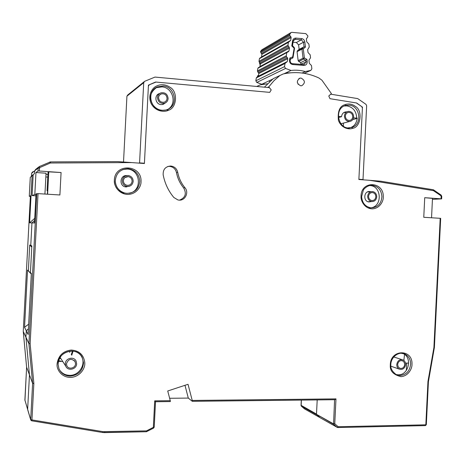 <?xml version="1.0" encoding="UTF-8"?>
<svg xmlns="http://www.w3.org/2000/svg" width="465" height="465" viewBox="0 0 465 465"><rect width="100%" height="100%" fill="white"/><g stroke="black" fill="none" stroke-linecap="round" stroke-linejoin="round"><path stroke-width="0.7" d="M285.533 73.476L285.539 73.052L291.02 70.465L285.545 68.442L284.522 66.635L255.849 80.8L256.79 82.433L261.818 84.246L269.531 80.608L269.514 81.776M297.065 51.685L298.152 60.648L303.058 58.235L304.389 57.968L303.61 59.067L303.058 58.235L301.954 48.982L302.302 48.232L303.29 48.86L301.959 49.133L297.065 51.685L297.402 50.795L299.135 49.371L298.588 44.867L296.403 42.53L293.078 42.176M304.18 73.336L310.858 70.378L311.87 68.768L311.48 65.553L309.312 63.304L308.946 60.194L310.544 57.788L310.19 54.829L308.022 52.557L307.656 49.604L309.254 47.046L308.894 44.094L306.726 41.821L306.365 38.857L307.621 37.212L307.917 35.979L305.831 33.62L291.875 32.352L291.096 32.504L289.689 34.334L289.945 35.625L291.154 37.502L290.689 40.409L288.41 42.309L287.945 45.215L289.474 48.058L288.998 50.964L288.422 51.696L257.866 68.291L257.441 70.947L257.726 71.819L286.568 56.759L286.254 55.794L286.719 52.876M290.625 72.79L285.539 73.052L283.981 73.784M272.624 79.149L269.531 80.608M291.02 70.465C295.839 69.884 300.623 70.25 305.36 71.564L302.093 73.028M310.806 70.389L305.36 71.564M265.253 83.991L261.818 84.246M294.467 48.494L291.782 45.913L292.59 40.862C293.008 39.077 294.083 38.147 295.816 38.084L301.733 38.612C303.447 38.984 304.482 40.095 304.837 41.937L305.453 47.087L303.29 48.86L304.389 57.968L306.941 59.381L307.202 61.589C307.167 64.24 305.918 65.507 303.453 65.385L293.153 64.577C290.666 64.304 289.451 62.833 289.503 60.165L289.852 57.991L290.346 58.962M286.568 56.759L287.777 58.631L287.312 61.543L285.028 63.461L284.522 66.635M285.452 62.798L256.854 77.237L256.314 77.917L255.849 80.8M258.278 76.516L258.836 73.517L257.726 71.819M287.108 52.231L258.395 67.617L257.866 68.291M259.854 66.832L260.394 63.897L259.284 62.205L288.265 46.186M288.759 41.699L259.952 58.009L259.418 58.683L258.993 61.328L259.284 62.205M261.446 57.16L261.935 54.306L260.824 52.603L289.945 35.625M290.52 32.846L261.882 49.761L260.586 51.435L260.824 52.603M305.453 47.087L304.058 46.791L299.135 49.371M291.782 45.913L292.508 45.744L294.246 47.511L294.537 48.418L293.049 57.416M289.852 57.991L292.473 56.997L293.113 57.346L292.473 58.154L290.404 58.945L292.473 58.154L294.246 47.511M306.941 59.381L305.679 60.206L305.877 61.851L304.244 64.525L303.36 64.589M300.919 64.129L300.733 62.589L305.679 60.206L303.61 59.067L298.693 61.467L300.733 62.589M298.693 61.467L298.152 60.648M258.499 75.638L257.488 76.359M259.58 63.449L259.877 64.164L259.65 62.566M404.533 354.417L403.864 360.451M408.683 363.101L405.48 363.095M396.761 364.531C397.558 360.613 399.668 359.096 403.091 359.974C404.783 360.887 405.62 362.415 405.608 364.554C404.794 368.513 402.655 370.018 399.202 369.076C397.558 368.146 396.744 366.635 396.761 364.531M404.724 364.548C404.073 367.71 402.37 368.919 399.604 368.17L398.121 366.711L397.645 364.531C398.29 361.398 399.981 360.183 402.719 360.887L404.236 362.351L404.724 364.548M65.327 363.717C65.35 358.12 73.935 356.05 76.103 361.09L76.644 363.746C76.632 369.46 67.745 371.442 65.757 366.141L65.327 363.717M75.516 363.746C75.504 368.309 68.419 369.896 66.815 365.676L66.466 363.723C68.489 358.759 71.366 358.062 75.092 361.636L75.516 363.746M59.503 358.375L60.851 358.573M69.651 352.435L69.936 351.087M344.437 115.959C344.734 113.379 346.047 111.85 348.372 111.379C351.65 111.46 353.417 113.291 353.673 116.872C353.365 119.505 352.017 121.034 349.628 121.464C346.408 121.319 344.681 119.482 344.437 115.959M352.755 116.779C352.511 118.883 351.43 120.109 349.523 120.452C346.948 120.342 345.559 118.871 345.361 116.052C345.6 113.977 346.658 112.757 348.523 112.385C351.139 112.454 352.546 113.919 352.755 116.779M122.301 180.618C122.853 177.188 124.853 175.497 128.299 175.532C131.432 176.2 133.06 178.142 133.188 181.356C132.572 184.954 130.444 186.634 126.806 186.384C123.893 185.576 122.388 183.652 122.301 180.618M132.101 181.28C131.612 184.146 129.921 185.489 127.026 185.308C124.678 184.675 123.469 183.134 123.394 180.687C123.841 177.932 125.445 176.578 128.224 176.624C130.712 177.171 132.008 178.723 132.101 181.28M367.67 196.259C368.106 193.208 369.727 191.644 372.523 191.568C375.214 192.097 376.621 193.864 376.737 196.875C376.284 199.979 374.633 201.537 371.779 201.554C369.146 200.985 367.774 199.218 367.67 196.259M375.83 196.817C375.47 199.293 374.151 200.537 371.878 200.56C369.762 200.107 368.664 198.695 368.576 196.317C368.931 193.876 370.227 192.626 372.471 192.568C374.621 192.992 375.743 194.411 375.83 196.817M157.495 97.499C157.711 95.232 158.844 93.692 160.89 92.866C165.174 92.215 167.58 94.11 168.115 98.545C167.877 100.928 166.656 102.503 164.453 103.265C160.291 103.712 157.972 101.794 157.495 97.499M167.057 98.441C166.871 100.341 165.9 101.597 164.151 102.207C160.814 102.585 158.949 101.05 158.559 97.603C158.734 95.784 159.652 94.546 161.297 93.889C164.715 93.389 166.633 94.907 167.057 98.441M355.434 106.439C352.348 104.119 349.029 103.463 345.483 104.48L344.745 104.747C339.671 106.189 337.555 111.385 338.398 120.336C341.461 128.572 349.471 129.782 352.633 128.317C360.788 127.398 362.962 110.362 355.434 106.439M390.304 364.514L390.292 365.321C389.862 370.983 393.413 374.761 400.958 376.656C408.613 376.057 412.147 368.263 411.984 364.566L412.002 363.77C412.286 348.814 390.716 349.25 390.304 364.514M57.067 363.7L57.05 364.612C56.66 368.855 60.95 377.452 70.738 377.435C80.526 376.755 85.014 367.943 84.793 363.77L84.81 362.863C83.816 354.917 79.3 350.639 71.25 350.035C63.17 350.994 58.439 355.545 57.067 363.7M114.355 180.077L114.338 180.972C113.96 185.117 118.081 193.841 127.503 194.44C136.919 194.387 141.238 186.006 141.029 181.885L141.046 181.001C141.36 164.407 114.82 163.128 114.355 180.077M361.055 195.806L361.038 196.625C360.718 200.403 364.13 208.343 371.977 208.843C379.818 208.75 383.439 201.078 383.27 197.323L383.288 196.509C383.579 181.362 361.474 180.344 361.055 195.806M157.211 85.723L156.467 86.077C152.764 87.496 147.213 94.895 151.183 103.614C155.723 112.053 164.999 112.263 168.4 110.269C176.938 108.165 178.107 91.343 169.998 87.281C165.912 84.514 161.651 83.991 157.211 85.723M434.293 347.477L433.915 347.46L434.403 347.396L440.68 218.352L440.192 218.306L433.915 347.46L427.951 381.527L425.83 424.824L426.324 424.69L425.481 425.585M153.555 428.05L153.351 427.341L154.217 427.12L155.519 401.731L154.711 400.853L153.351 427.341L146.51 430.875L146.609 431.642M24.889 399.987L27.65 409.305L29.458 374.93L27.644 409.363L30.707 419.674L31.946 419.907L31.626 420.796L30.707 419.674L32.614 383.352L33.858 383.555L33.852 383.236L30.138 343.687L28.906 343.682L32.614 383.195L33.852 383.236M347.989 128.317C353.435 127.422 356.51 123.992 357.219 118.023L356.672 118.174C356.399 111.304 353.156 107.206 346.942 105.881L344.338 105.979L345.373 105.578L345.483 104.48M396.226 374.581L398.261 374.813C408.741 375.342 412.664 357.312 402.934 353.47L402.795 353.412M59.52 369.89C61.932 373.412 65.333 375.232 69.721 375.348C79.079 375.679 86.17 364.403 81.59 356.597L80.608 355.057M173.834 197.48L177.979 199.979L179.013 200.119C185.21 200.787 189.209 192.4 184.948 187.721C181.245 183.222 178.833 178.078 177.717 172.294C176.758 168.545 174.398 166.453 170.638 166.022C165.389 166.522 162.901 169.481 163.18 174.892C164.831 183.379 168.377 190.906 173.834 197.48M165.627 102.753L163.058 104.422L161.07 104.602C155.31 104.334 153.874 95.203 159.35 93.593L159.675 93.488M298.175 84.363L297.286 82.16M300.681 85.793L301.75 85.734C305.459 82.979 305.232 80.428 301.064 78.079L299.908 78.149C296.275 80.951 296.531 83.497 300.681 85.793M129.287 193.271C142.598 190.964 140.75 169.429 127.195 169.057L122.905 169.522M368.838 207.919L370.622 207.861M370.913 207.82C382.579 206.489 381.689 185.849 369.942 185.564L369.64 185.547M168.057 109.246C177.287 103.794 172.893 87.484 161.983 86.879L156.664 87.583L154.752 88.548M371.198 201.583L368.943 201.938C362.967 201.537 363.7 190.842 369.652 191.522L370.634 191.708M126.364 187.011L127.236 186.448L126.364 187.011M129.549 186.198L125.556 186.918C118.819 185.924 119.935 174.968 126.707 175.578M124.033 176.409L123.521 176.398L124.033 176.409M114.338 180.507C114.512 187.029 117.692 191.272 123.876 193.231M267.497 87.455L268.764 86.885L273.926 80.747L279.872 75.516L273.31 78.62L264.405 87.17M104.654 432.619L146.423 431.729L146.51 430.875L102.992 431.654L31.946 419.907L33.858 383.555M192.318 401.295L334.724 399.72L335.986 398.883L192.225 400.446L192.295 401.318L188.302 398.087L169.638 398.273M188.302 398.087L184.977 385.305M301.105 405.329L316.496 414.088L317.2 399.917L316.485 414.327L333.393 423.801L334.753 423.766L333.556 424.196L334.585 399.726M316.636 414.704L320.205 417.773L337.27 427.405L338.177 426.725L337.677 427.527L337.294 427.422L333.556 424.196L316.485 414.327M425.277 425.58L425.83 424.824L338.177 426.725L334.753 423.766L335.986 398.883M30.399 195.812L23.25 331.411L28.9 343.519L30.138 343.687L38.037 193.632L36.014 193.928L34.486 222.973L29.615 222.834L32.108 175.439L34.55 173.596L34.695 170.818L35.648 169.458L34.695 170.818L34.55 173.596L33.184 174.625L32.079 195.591L34.817 194.434L35.968 172.515L37.985 170.992L39.229 171.01L39.717 167.592L50.301 163.012L131.705 162.576L117.616 161.611L50.406 161.907L50.528 162.965M268.764 86.885L271.211 89.896L269.735 92.366L271.211 89.896L269.398 87.635L155.008 77.074L144.615 81.329L143.714 82.671L126.928 96.191L127.741 94.976L144.016 81.811M279.872 75.516L283.231 73.952C295.473 71.285 307.348 72.616 318.868 77.957L321.937 80.213L331.394 93.581L328.796 95.993L329.952 98.685L356.364 102.951L361.753 106.625L362.409 108.025L358.875 179.507L369.599 180.304L433.432 190.644L441.058 195.852L441.14 198.828L441.628 198.892L432.438 199.34M433.432 190.644L433.055 189.708L380.678 181.21L369.599 180.304M192.225 400.446L188.029 384.299L167.731 390.989L170.271 400.685L154.711 400.853M155.502 401.708L170.359 401.562L170.271 400.685M30.428 272.635L31.335 273.432L28.115 334.509L26.267 330.784L28.417 328.825L26.267 330.784L24.535 327.296L27.545 270.107L28.365 270.822L29.725 244.997L30.766 245.421L31.951 222.898L30.766 245.421L31.841 245.869L30.428 272.635L31.324 273.6M36.793 193.597L28.906 343.682L25.935 337.311L29.452 374.778L25.935 337.311L23.256 331.557M26.604 367.181L32.614 383.352L26.61 367.199L23.25 331.493L30.399 195.806L29.272 196.294L30.37 196.393M27.714 409.781L27.644 409.363M30.766 245.421L31.806 246.537L30.766 245.421M131.705 162.576L144.406 163.523L148.399 86.118L149.317 84.77L156.002 82.073L269.735 92.366L155.606 82.038L148.451 85.118L144.423 163.25L139.57 162.89L143.714 82.671M431.543 217.777L432.485 198.386L424.725 197.695L423.766 217.294L440.192 218.306M441.14 198.828L424.725 197.695M31.951 222.898L34.608 220.561L31.951 222.898M47.907 174.509L45.989 174.375L47.907 174.509M38.037 193.632L59.898 194.975L61.078 172.521L48.784 171.852L47.61 194.219M25.93 337.154L26.267 330.784L25.93 337.154M48.784 171.852L48.023 172.341L47.058 190.697L47.57 190.726M47.058 190.697L47.581 190.481L47.389 194.201M406.329 370.46L406.689 363.095L406.329 370.46M61.078 172.521L39.229 171.01M177.717 172.294L176.468 172.591C177.578 178.339 179.972 183.448 183.658 187.918L184.948 187.721M179.542 200.136C185.413 197.701 186.785 193.626 183.658 187.918M176.468 172.591C175.514 168.865 173.166 166.784 169.429 166.36L167.795 166.47M338.288 116.36L341.554 116.686C341.862 113.995 343.234 112.402 345.658 111.908L346.605 111.891M353.534 117.86L356.672 118.174M343.362 126.102L343.513 123.074L343.362 126.102M338.375 117.581L341.554 116.686M45.099 191.225L46.047 173.207L35.968 172.515M45.053 191.225L44.919 194.05M35.979 194.504L34.817 194.434M32.079 195.591L35.91 195.823M352.778 119.575L357.196 118.395M301.111 405.689L301.332 406.137M73.063 351.098L71.744 355.243M62.763 361.52L58.416 361.346M256.779 86.467L260.034 84.915L267.456 83.764M363.002 179.56L358.887 179.257L362.456 107.136L356.672 103.003L329.952 98.685L328.79 95.976L330.714 94.186L357.725 98.603L365.996 104.363L366.652 105.764L363.002 179.56L361.613 179.711M24.953 400.417L26.61 367.199L23.25 331.411M143.755 163.471L144.423 163.25M138.925 163.11L139.57 162.89M32.631 172.463L32.498 172.004L31.591 173.3L31.422 176.45L30.271 177.31L29.272 196.294M27.545 270.107L31.3 274.054M24.535 327.296L28.661 324.169M28.365 270.822L31.306 273.914M29.725 244.997L31.777 247.107M320.123 417.704L304.54 408.904L320.089 417.675L316.805 414.844L301.396 406.195L304.552 408.909L301.384 406.189L301.029 405.399L301.297 400.098M123.516 161.983L126.928 96.191M29.615 222.834L34.724 218.347M33.137 175.508L32.108 175.439M47.773 177.095L45.849 176.967M166.964 109.891L168.272 110.013M168.313 110.089L166.859 109.955M285.545 68.442L256.79 82.433M285.028 63.461L256.314 77.917M297.402 50.795L302.302 48.232L304.058 46.791L303.505 42.216L304.837 41.937M301.733 38.612L301.291 39.839L303.505 42.216L298.588 44.867M295.816 38.084L295.467 39.322L301.291 39.839L296.403 42.53M292.59 40.862L293.159 41.309M293.194 41.135L294.612 39.455L295.467 39.322L293.502 40.426M289.503 60.165L290.084 60.584M293.153 64.577L292.683 63.728M303.453 65.385L303.261 64.542L292.805 63.722M307.202 61.589L301.053 64.153M290.358 59.229L292.851 57.875M260.586 51.435L289.689 34.334M260.54 51.725L289.637 34.654M258.569 75.202L257.523 76.132L257.389 76.963M260.4 63.874L259.877 64.164L260.284 64.571M258.412 76.161L287.312 61.543M259.703 62.618L259.592 63.298L289.16 47.081M258.836 73.517L287.777 58.631M290.846 36.537L261.65 53.429M258.552 72.639L287.469 57.672M291.154 37.502L261.935 54.306M290.689 40.409L261.51 56.945M286.254 55.794L257.441 70.947M259.418 58.683L288.41 42.309M258.993 61.328L287.945 45.215M259.958 66.542L288.998 50.964M260.394 63.897L289.474 48.058M345.35 105.59L349.198 105.189C360.224 105.764 362.502 124.568 351.906 127.451L352.633 128.317M401.254 353.266L404.858 354.063C408.491 355.94 410.415 359.143 410.63 363.671C410.014 370.762 406.526 374.703 400.167 375.499L396.11 374.517C392.239 371.547 390.478 368.437 390.827 365.182C390.461 357.283 398.848 350.854 404.858 354.063L402.934 353.47M58.084 364.357C58.881 356.271 63.362 351.813 71.529 350.982C76.289 351.185 79.829 353.284 82.142 357.277L83.543 362.758C82.787 370.768 78.341 375.22 70.215 376.127C64.85 375.9 61.084 373.395 58.921 368.611L58.084 364.391C57.207 351.68 76.934 345.902 82.142 357.277L81.59 356.597M115.256 181.007C116.035 173.114 120.348 169.022 128.201 168.719L128.206 168.719C135.193 169.87 139.041 173.98 139.756 181.048C139.023 188.877 134.745 192.981 126.922 193.353L124.864 193.045C118.964 191.231 115.762 187.221 115.256 181.025C116.023 173.137 120.336 169.039 128.206 168.719L127.195 169.057M369.582 185.558L372.314 185.349C378.138 186.36 381.341 190.086 381.922 196.544C381.294 203.693 377.72 207.46 371.204 207.838L370.622 207.785C365.182 206.611 362.183 202.897 361.613 196.637L363.345 190.202C363.729 188.871 368.21 184.721 372.285 185.349L369.919 185.564M167.702 109.409L165.848 110.048L161.954 110.339C149.986 109.827 146.341 91.059 157.443 86.897L163.209 86.013C175.119 86.67 178.653 105.183 167.702 109.409M434.357 347.431L433.915 347.46M426.295 424.748L425.423 425.603L337.677 427.533L320.228 417.791M154.037 427.254L153.607 428.067M31.73 420.622L30.737 419.721M351.906 127.451L348.07 127.881M32.498 172.004L34.044 171.335L32.492 172.009L31.591 173.3L38.142 168.057L39.141 166.627L50.394 161.907M38.438 167.197L35.648 169.458M39.386 168.074L38.142 168.057L37.985 170.992M39.141 166.627L39.717 167.592M49.714 162.053L50.301 163.012M433.531 189.912L433.595 190.714M440.983 195.05L441.058 195.852M441.605 196.387L441.268 196.3M428.294 381.486L427.951 381.527M428.282 381.625L427.922 381.806M102.655 432.491L104.619 432.648L104.794 431.776M31.649 420.779L102.62 432.508L102.992 431.654M148.736 85.217L148.434 85.45M60.613 361.003L58.555 360.805L60.613 361.003M72.517 351.04L71.279 354.621L72.528 351.04M301.163 405.875L301.367 400.098M310.858 70.378L304.197 73.342M292.508 45.744L293.229 41.228C293.043 40.926 293.502 40.339 294.612 39.455L294.031 39.787M290.416 58.869L290.148 60.514C290.177 62.467 291.032 63.531 292.718 63.717M303.261 64.542L292.776 63.711M304.244 64.525L303.314 64.554M257.325 76.998L257.912 75.533M260.266 64.676L259.79 64.199M393.756 356.969L402.115 359.66M390.879 366.199L399.202 369.076M401.94 360.637L402.719 360.887M60.072 357.364L65.757 366.141M74.202 360.427L75.092 361.636M343.507 112.797L347.088 111.751M340.903 123.766L349.628 121.464M347.495 112.681L348.523 112.385M125.015 186.785L126.806 186.384M124.98 177.549L128.224 176.624M367.472 191.94L371.221 191.667M368.03 201.74L371.779 201.554M371.425 192.644L372.471 192.568M162.297 104.579L164.453 103.265M159.582 95.046L161.297 93.889M349.709 127.892C337.997 129.566 333.882 108.426 345.373 105.578L346.902 105.235L344.658 105.927M165.848 110.048C160.274 111.042 155.798 109.083 152.415 104.16C150.294 99.905 148.033 93.36 157.443 86.891L156.664 87.583M434.403 347.396L428.416 381.713L426.324 424.69M170.359 401.562L155.519 401.731L154.217 427.12L153.607 428.079L146.423 431.729L102.62 432.508L31.626 420.796L30.725 419.953L27.668 409.624M369.716 191.528L368.356 191.632M433.055 189.708L380.678 181.21M433.13 189.726L433.642 189.929M441.099 195.068L433.694 189.964M441.151 195.108L441.75 196.369L441.628 198.892M334.724 399.72L192.295 401.318M115.273 181.019C115.779 187.215 118.976 191.225 124.864 193.045M299.908 78.149L298.885 78.597M159.35 93.593L157.129 95.098M170.638 166.022L169.429 166.36M58.09 364.374L58.921 368.611M345.658 111.908L344.321 112.297M27.65 409.502L24.889 400.005L26.61 367.333M31.422 176.456L31.585 173.3"/></g></svg>
